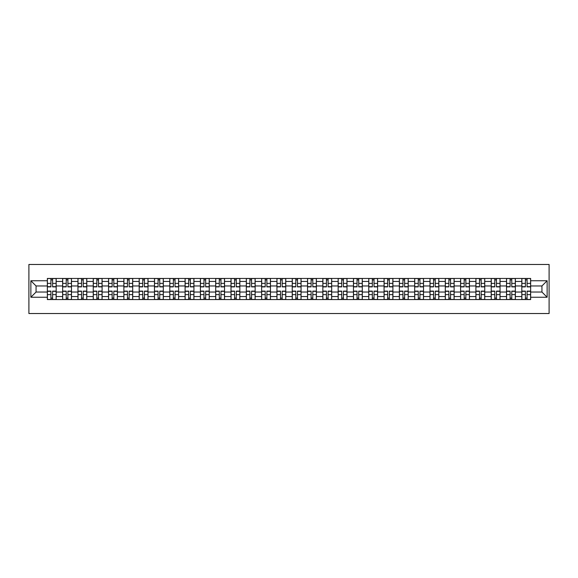 <?xml version="1.0" encoding="UTF-8"?>
<svg xmlns="http://www.w3.org/2000/svg" width="578" height="578" viewBox="0 0 578 578"><rect width="100%" height="100%" fill="white"/><g stroke="black" fill="none" stroke-linecap="round" stroke-linejoin="round"><path stroke-width="0.87" d="M28.9 313.529L549.1 313.529L549.1 264.471L28.9 264.471L28.9 313.529M62.648 299.549L62.648 281.443L56.174 281.443L56.174 299.549M56.174 281.443L56.174 278.452M62.648 281.443L62.648 278.452M71.484 278.452L71.484 299.549M77.958 299.549L77.958 278.452M86.787 278.452L86.787 299.549M93.26 299.549L93.26 278.452M102.096 278.452L102.096 299.549M108.57 299.549L108.57 278.452M117.399 278.452L117.399 299.549M123.873 299.549L123.873 278.452M132.702 278.452L132.702 299.549M139.182 299.549L139.182 278.452M148.011 278.452L148.011 299.549M154.485 299.549L154.485 278.452M163.314 278.452L163.314 299.549M169.795 299.549L169.795 278.452M178.624 278.452L178.624 299.549M185.097 299.549L185.097 278.452M193.926 278.452L193.926 299.549M200.4 299.549L200.4 278.452M209.236 278.452L209.236 299.549M215.71 299.549L215.71 278.452M224.539 278.452L224.539 299.549M231.012 299.549L231.012 278.452M239.848 278.452L239.848 299.549M246.322 299.549L246.322 278.452M255.151 278.452L255.151 299.549M261.624 299.549L261.624 278.452M270.453 278.452L270.453 299.549M276.934 299.549L276.934 278.452M285.763 278.452L285.763 299.549M292.237 299.549L292.237 278.452M301.066 278.452L301.066 299.549M307.547 299.549L307.547 278.452M316.376 278.452L316.376 299.549M322.849 299.549L322.849 278.452M331.678 278.452L331.678 299.549M338.152 299.549L338.152 278.452M346.988 278.452L346.988 299.549M353.461 299.549L353.461 278.452M362.29 278.452L362.29 299.549M368.764 299.549L368.764 278.452M377.6 278.452L377.6 299.549M384.074 299.549L384.074 278.452M392.903 278.452L392.903 299.549M399.376 299.549L399.376 278.452M408.205 278.452L408.205 299.549M414.686 299.549L414.686 278.452M423.515 278.452L423.515 299.549M429.989 299.549L429.989 278.452M438.818 278.452L438.818 299.549M445.298 299.549L445.298 278.452M454.127 278.452L454.127 299.549M460.601 299.549L460.601 278.452M469.43 278.452L469.43 299.549M475.904 299.549L475.904 278.452M484.74 278.452L484.74 299.549M491.213 299.549L491.213 278.452M500.042 278.452L500.042 299.549M506.516 299.549L506.516 278.452M515.352 278.452L515.352 299.549M521.826 299.549L521.826 278.452M521.826 292.042L515.352 292.042M506.516 292.042L500.042 292.042M491.213 292.042L484.74 292.042M475.904 292.042L469.43 292.042M460.601 292.042L454.127 292.042M445.298 292.042L438.818 292.042M429.989 292.042L423.515 292.042M414.686 292.042L408.205 292.042M399.376 292.042L392.903 292.042M384.074 292.042L377.6 292.042M368.764 292.042L362.29 292.042M353.461 292.042L346.988 292.042M338.152 292.042L331.678 292.042M322.849 292.042L316.376 292.042M307.547 292.042L301.066 292.042M292.237 292.042L285.763 292.042M276.934 292.042L270.453 292.042M261.624 292.042L255.151 292.042M246.322 292.042L239.848 292.042M231.012 292.042L224.539 292.042M215.71 292.042L209.236 292.042M200.4 292.042L193.926 292.042M185.097 292.042L178.624 292.042M169.795 292.042L163.314 292.042M154.485 292.042L148.011 292.042M139.182 292.042L132.702 292.042M123.873 292.042L117.399 292.042M108.57 292.042L102.096 292.042M93.26 292.042L86.787 292.042M77.958 292.042L71.484 292.042M62.648 292.042L56.174 292.042M521.826 285.958L515.352 285.958M506.516 285.958L500.042 285.958M491.213 285.958L484.74 285.958M475.904 285.958L469.43 285.958M460.601 285.958L454.127 285.958M445.298 285.958L438.818 285.958M429.989 285.958L423.515 285.958M414.686 285.958L408.205 285.958M399.376 285.958L392.903 285.958M384.074 285.958L377.6 285.958M368.764 285.958L362.29 285.958M353.461 285.958L346.988 285.958M338.152 285.958L331.678 285.958M322.849 285.958L316.376 285.958M307.547 285.958L301.066 285.958M292.237 285.958L285.763 285.958M276.934 285.958L270.453 285.958M261.624 285.958L255.151 285.958M246.322 285.958L239.848 285.958M231.012 285.958L224.539 285.958M215.71 285.958L209.236 285.958M200.4 285.958L193.926 285.958M185.097 285.958L178.624 285.958M169.795 285.958L163.314 285.958M154.485 285.958L148.011 285.958M139.182 285.958L132.702 285.958M123.873 285.958L117.399 285.958M108.57 285.958L102.096 285.958M93.26 285.958L86.787 285.958M77.958 285.958L71.484 285.958M62.648 285.958L56.174 285.958M36.06 292.042L47.345 292.042L47.345 285.958L36.06 285.958L36.06 292.042L30.865 297.244L30.865 280.756L47.345 280.756L47.345 285.958M530.655 285.958L530.655 292.042L541.94 292.042L541.94 285.958L530.655 285.958L530.655 278.452L47.345 278.452L47.345 280.756M530.655 280.756L547.135 280.756L547.135 297.244L530.655 297.244L530.655 292.042M47.345 292.042L47.345 299.549L530.655 299.549L530.655 297.244M47.345 297.244L30.865 297.244M52.598 298.075L50.929 298.075M50.929 279.925L52.598 279.925M67.901 298.075L66.232 298.075M66.232 279.925L67.901 279.925M83.203 298.075L81.541 298.075M81.541 279.925L83.203 279.925M98.513 298.075L96.844 298.075M96.844 279.925L98.513 279.925M113.815 298.075L112.146 298.075M112.146 279.925L113.815 279.925M129.125 298.075L127.456 298.075M127.456 279.925L129.125 279.925M144.428 298.075L142.759 298.075M142.759 279.925L144.428 279.925M159.738 298.075L158.069 298.075M158.069 279.925L159.738 279.925M175.04 298.075L173.371 298.075M173.371 279.925L175.04 279.925M190.35 298.075L188.681 298.075M188.681 279.925L190.35 279.925M205.652 298.075L203.983 298.075M203.983 279.925L205.652 279.925M220.955 298.075L219.293 298.075M219.293 279.925L220.955 279.925M236.265 298.075L234.596 298.075M234.596 279.925L236.265 279.925M251.567 298.075L249.898 298.075M249.898 279.925L251.567 279.925M266.877 298.075L265.208 298.075M265.208 279.925L266.877 279.925M282.18 298.075L280.511 298.075M280.511 279.925L282.18 279.925M297.489 298.075L295.82 298.075M295.82 279.925L297.489 279.925M312.792 298.075L311.123 298.075M311.123 279.925L312.792 279.925M328.102 298.075L326.433 298.075M326.433 279.925L328.102 279.925M343.404 298.075L341.735 298.075M341.735 279.925L343.404 279.925M358.707 298.075L357.045 298.075M357.045 279.925L358.707 279.925M374.017 298.075L372.348 298.075M372.348 279.925L374.017 279.925M389.319 298.075L387.65 298.075M387.65 279.925L389.319 279.925M404.629 298.075L402.96 298.075M402.96 279.925L404.629 279.925M419.931 298.075L418.262 298.075M418.262 279.925L419.931 279.925M435.241 298.075L433.572 298.075M433.572 279.925L435.241 279.925M450.544 298.075L448.875 298.075M448.875 279.925L450.544 279.925M465.854 298.075L464.185 298.075M464.185 279.925L465.854 279.925M481.156 298.075L479.487 298.075M479.487 279.925L481.156 279.925M496.459 298.075L494.797 298.075M494.797 279.925L496.459 279.925M511.768 298.075L510.099 298.075M510.099 279.925L511.768 279.925M527.071 298.075L525.402 298.075M525.402 279.925L527.071 279.925M30.865 280.756L36.06 285.958M541.94 292.042L547.135 297.244M541.94 285.958L547.135 280.756M52.598 286.89L52.598 278.553L56.124 278.553L56.124 286.89L52.598 286.89M50.929 279.824L52.598 279.824M54.014 278.553L47.396 278.553L47.396 286.89L50.929 286.89L50.929 278.553L49.506 278.553M50.929 291.11L50.929 299.447L47.396 299.447L47.396 291.11L50.929 291.11M52.598 298.176L50.929 298.176M49.506 299.447L56.124 299.447L56.124 291.11L52.598 291.11L52.598 299.447L54.014 299.447M67.901 286.89L67.901 278.553L71.434 278.553L71.434 286.89L67.901 286.89M66.232 279.824L67.901 279.824M69.324 278.553L62.699 278.553L62.699 286.89L66.232 286.89L66.232 278.553L64.808 278.553M83.203 286.89L83.203 278.553L86.736 278.553L86.736 286.89L83.203 286.89M81.541 279.824L83.203 279.824M84.626 278.553L78.008 278.553L78.008 286.89L81.541 286.89L81.541 278.553L80.118 278.553M98.513 286.89L98.513 278.553L102.046 278.553L102.046 286.89L98.513 286.89M96.844 279.824L98.513 279.824M99.936 278.553L93.311 278.553L93.311 286.89L96.844 286.89L96.844 278.553L95.421 278.553M66.232 291.11L66.232 299.447L62.699 299.447L62.699 291.11L66.232 291.11M67.901 298.176L66.232 298.176M64.808 299.447L71.434 299.447L71.434 291.11L67.901 291.11L67.901 299.447L69.324 299.447M81.541 291.11L81.541 299.447L78.008 299.447L78.008 291.11L81.541 291.11M83.203 298.176L81.541 298.176M80.118 299.447L86.736 299.447L86.736 291.11L83.203 291.11L83.203 299.447L84.626 299.447M96.844 291.11L96.844 299.447L93.311 299.447L93.311 291.11L96.844 291.11M98.513 298.176L96.844 298.176M95.421 299.447L102.046 299.447L102.046 291.11L98.513 291.11L98.513 299.447L99.936 299.447M113.815 286.89L113.815 278.553L117.348 278.553L117.348 286.89L113.815 286.89M112.146 279.824L113.815 279.824M115.239 278.553L108.621 278.553L108.621 286.89L112.146 286.89L112.146 278.553L110.73 278.553M129.125 286.89L129.125 278.553L132.658 278.553L132.658 286.89L129.125 286.89M127.456 279.824L129.125 279.824M130.549 278.553L123.923 278.553L123.923 286.89L127.456 286.89L127.456 278.553L126.033 278.553M112.146 291.11L112.146 299.447L108.621 299.447L108.621 291.11L112.146 291.11M113.815 298.176L112.146 298.176M110.73 299.447L117.348 299.447L117.348 291.11L113.815 291.11L113.815 299.447L115.239 299.447M127.456 291.11L127.456 299.447L123.923 299.447L123.923 291.11L127.456 291.11M129.125 298.176L127.456 298.176M126.033 299.447L132.658 299.447L132.658 291.11L129.125 291.11L129.125 299.447L130.549 299.447M144.428 286.89L144.428 278.553L147.961 278.553L147.961 286.89L144.428 286.89M142.759 279.824L144.428 279.824M145.851 278.553L139.226 278.553L139.226 286.89L142.759 286.89L142.759 278.553L141.335 278.553M159.738 286.89L159.738 278.553L163.271 278.553L163.271 286.89L159.738 286.89M158.069 279.824L159.738 279.824M161.161 278.553L154.536 278.553L154.536 286.89L158.069 286.89L158.069 278.553L156.645 278.553M175.04 286.89L175.04 278.553L178.573 278.553L178.573 286.89L175.04 286.89M173.371 279.824L175.04 279.824M176.463 278.553L169.838 278.553L169.838 286.89L173.371 286.89L173.371 278.553L171.948 278.553M190.35 286.89L190.35 278.553L193.876 278.553L193.876 286.89L190.35 286.89M188.681 279.824L190.35 279.824M191.766 278.553L185.148 278.553L185.148 286.89L188.681 286.89L188.681 278.553L187.258 278.553M205.652 286.89L205.652 278.553L209.185 278.553L209.185 286.89L205.652 286.89M203.983 279.824L205.652 279.824M207.076 278.553L200.45 278.553L200.45 286.89L203.983 286.89L203.983 278.553L202.56 278.553M220.955 286.89L220.955 278.553L224.488 278.553L224.488 286.89L220.955 286.89M219.293 279.824L220.955 279.824M222.378 278.553L215.76 278.553L215.76 286.89L219.293 286.89L219.293 278.553L217.87 278.553M236.265 286.89L236.265 278.553L239.798 278.553L239.798 286.89L236.265 286.89M234.596 279.824L236.265 279.824M237.688 278.553L231.063 278.553L231.063 286.89L234.596 286.89L234.596 278.553L233.172 278.553M251.567 286.89L251.567 278.553L255.1 278.553L255.1 286.89L251.567 286.89M249.898 279.824L251.567 279.824M252.991 278.553L246.373 278.553L246.373 286.89L249.898 286.89L249.898 278.553L248.482 278.553M142.759 291.11L142.759 299.447L139.226 299.447L139.226 291.11L142.759 291.11M144.428 298.176L142.759 298.176M141.335 299.447L147.961 299.447L147.961 291.11L144.428 291.11L144.428 299.447L145.851 299.447M158.069 291.11L158.069 299.447L154.536 299.447L154.536 291.11L158.069 291.11M159.738 298.176L158.069 298.176M156.645 299.447L163.271 299.447L163.271 291.11L159.738 291.11L159.738 299.447L161.161 299.447M173.371 291.11L173.371 299.447L169.838 299.447L169.838 291.11L173.371 291.11M175.04 298.176L173.371 298.176M171.948 299.447L178.573 299.447L178.573 291.11L175.04 291.11L175.04 299.447L176.463 299.447M188.681 291.11L188.681 299.447L185.148 299.447L185.148 291.11L188.681 291.11M190.35 298.176L188.681 298.176M187.258 299.447L193.876 299.447L193.876 291.11L190.35 291.11L190.35 299.447L191.766 299.447M203.983 291.11L203.983 299.447L200.45 299.447L200.45 291.11L203.983 291.11M205.652 298.176L203.983 298.176M202.56 299.447L209.185 299.447L209.185 291.11L205.652 291.11L205.652 299.447L207.076 299.447M219.293 291.11L219.293 299.447L215.76 299.447L215.76 291.11L219.293 291.11M220.955 298.176L219.293 298.176M217.87 299.447L224.488 299.447L224.488 291.11L220.955 291.11L220.955 299.447L222.378 299.447M234.596 291.11L234.596 299.447L231.063 299.447L231.063 291.11L234.596 291.11M236.265 298.176L234.596 298.176M233.172 299.447L239.798 299.447L239.798 291.11L236.265 291.11L236.265 299.447L237.688 299.447M249.898 291.11L249.898 299.447L246.373 299.447L246.373 291.11L249.898 291.11M251.567 298.176L249.898 298.176M248.482 299.447L255.1 299.447L255.1 291.11L251.567 291.11L251.567 299.447L252.991 299.447M266.877 286.89L266.877 278.553L270.41 278.553L270.41 286.89L266.877 286.89M265.208 279.824L266.877 279.824M268.3 278.553L261.675 278.553L261.675 286.89L265.208 286.89L265.208 278.553L263.785 278.553M282.18 286.89L282.18 278.553L285.713 278.553L285.713 286.89L282.18 286.89M280.511 279.824L282.18 279.824M283.603 278.553L276.978 278.553L276.978 286.89L280.511 286.89L280.511 278.553L279.087 278.553M297.489 286.89L297.489 278.553L301.022 278.553L301.022 286.89L297.489 286.89M295.82 279.824L297.489 279.824M298.913 278.553L292.287 278.553L292.287 286.89L295.82 286.89L295.82 278.553L294.397 278.553M312.792 286.89L312.792 278.553L316.325 278.553L316.325 286.89L312.792 286.89M311.123 279.824L312.792 279.824M314.215 278.553L307.59 278.553L307.59 286.89L311.123 286.89L311.123 278.553L309.7 278.553M328.102 286.89L328.102 278.553L331.627 278.553L331.627 286.89L328.102 286.89M326.433 279.824L328.102 279.824M329.518 278.553L322.9 278.553L322.9 286.89L326.433 286.89L326.433 278.553L325.009 278.553M343.404 286.89L343.404 278.553L346.937 278.553L346.937 286.89L343.404 286.89M341.735 279.824L343.404 279.824M344.828 278.553L338.202 278.553L338.202 286.89L341.735 286.89L341.735 278.553L340.312 278.553M358.707 286.89L358.707 278.553L362.24 278.553L362.24 286.89L358.707 286.89M357.045 279.824L358.707 279.824M360.13 278.553L353.512 278.553L353.512 286.89L357.045 286.89L357.045 278.553L355.622 278.553M374.017 286.89L374.017 278.553L377.55 278.553L377.55 286.89L374.017 286.89M372.348 279.824L374.017 279.824M375.44 278.553L368.815 278.553L368.815 286.89L372.348 286.89L372.348 278.553L370.924 278.553M389.319 286.89L389.319 278.553L392.852 278.553L392.852 286.89L389.319 286.89M387.65 279.824L389.319 279.824M390.742 278.553L384.124 278.553L384.124 286.89L387.65 286.89L387.65 278.553L386.234 278.553M404.629 286.89L404.629 278.553L408.162 278.553L408.162 286.89L404.629 286.89M402.96 279.824L404.629 279.824M406.052 278.553L399.427 278.553L399.427 286.89L402.96 286.89L402.96 278.553L401.537 278.553M419.931 286.89L419.931 278.553L423.464 278.553L423.464 286.89L419.931 286.89M418.262 279.824L419.931 279.824M421.355 278.553L414.729 278.553L414.729 286.89L418.262 286.89L418.262 278.553L416.839 278.553M435.241 286.89L435.241 278.553L438.774 278.553L438.774 286.89L435.241 286.89M433.572 279.824L435.241 279.824M436.665 278.553L430.039 278.553L430.039 286.89L433.572 286.89L433.572 278.553L432.149 278.553M450.544 286.89L450.544 278.553L454.077 278.553L454.077 286.89L450.544 286.89M448.875 279.824L450.544 279.824M451.967 278.553L445.342 278.553L445.342 286.89L448.875 286.89L448.875 278.553L447.451 278.553M465.854 286.89L465.854 278.553L469.379 278.553L469.379 286.89L465.854 286.89M464.185 279.824L465.854 279.824M467.27 278.553L460.652 278.553L460.652 286.89L464.185 286.89L464.185 278.553L462.761 278.553M481.156 286.89L481.156 278.553L484.689 278.553L484.689 286.89L481.156 286.89M479.487 279.824L481.156 279.824M482.579 278.553L475.954 278.553L475.954 286.89L479.487 286.89L479.487 278.553L478.064 278.553M265.208 291.11L265.208 299.447L261.675 299.447L261.675 291.11L265.208 291.11M266.877 298.176L265.208 298.176M263.785 299.447L270.41 299.447L270.41 291.11L266.877 291.11L266.877 299.447L268.3 299.447M280.511 291.11L280.511 299.447L276.978 299.447L276.978 291.11L280.511 291.11M282.18 298.176L280.511 298.176M279.087 299.447L285.713 299.447L285.713 291.11L282.18 291.11L282.18 299.447L283.603 299.447M295.82 291.11L295.82 299.447L292.287 299.447L292.287 291.11L295.82 291.11M297.489 298.176L295.82 298.176M294.397 299.447L301.022 299.447L301.022 291.11L297.489 291.11L297.489 299.447L298.913 299.447M311.123 291.11L311.123 299.447L307.59 299.447L307.59 291.11L311.123 291.11M312.792 298.176L311.123 298.176M309.7 299.447L316.325 299.447L316.325 291.11L312.792 291.11L312.792 299.447L314.215 299.447M326.433 291.11L326.433 299.447L322.9 299.447L322.9 291.11L326.433 291.11M328.102 298.176L326.433 298.176M325.009 299.447L331.627 299.447L331.627 291.11L328.102 291.11L328.102 299.447L329.518 299.447M341.735 291.11L341.735 299.447L338.202 299.447L338.202 291.11L341.735 291.11M343.404 298.176L341.735 298.176M340.312 299.447L346.937 299.447L346.937 291.11L343.404 291.11L343.404 299.447L344.828 299.447M357.045 291.11L357.045 299.447L353.512 299.447L353.512 291.11L357.045 291.11M358.707 298.176L357.045 298.176M355.622 299.447L362.24 299.447L362.24 291.11L358.707 291.11L358.707 299.447L360.13 299.447M372.348 291.11L372.348 299.447L368.815 299.447L368.815 291.11L372.348 291.11M374.017 298.176L372.348 298.176M370.924 299.447L377.55 299.447L377.55 291.11L374.017 291.11L374.017 299.447L375.44 299.447M387.65 291.11L387.65 299.447L384.124 299.447L384.124 291.11L387.65 291.11M389.319 298.176L387.65 298.176M386.234 299.447L392.852 299.447L392.852 291.11L389.319 291.11L389.319 299.447L390.742 299.447M402.96 291.11L402.96 299.447L399.427 299.447L399.427 291.11L402.96 291.11M404.629 298.176L402.96 298.176M401.537 299.447L408.162 299.447L408.162 291.11L404.629 291.11L404.629 299.447L406.052 299.447M418.262 291.11L418.262 299.447L414.729 299.447L414.729 291.11L418.262 291.11M419.931 298.176L418.262 298.176M416.839 299.447L423.464 299.447L423.464 291.11L419.931 291.11L419.931 299.447L421.355 299.447M433.572 291.11L433.572 299.447L430.039 299.447L430.039 291.11L433.572 291.11M435.241 298.176L433.572 298.176M432.149 299.447L438.774 299.447L438.774 291.11L435.241 291.11L435.241 299.447L436.665 299.447M448.875 291.11L448.875 299.447L445.342 299.447L445.342 291.11L448.875 291.11M450.544 298.176L448.875 298.176M447.451 299.447L454.077 299.447L454.077 291.11L450.544 291.11L450.544 299.447L451.967 299.447M464.185 291.11L464.185 299.447L460.652 299.447L460.652 291.11L464.185 291.11M465.854 298.176L464.185 298.176M462.761 299.447L469.379 299.447L469.379 291.11L465.854 291.11L465.854 299.447L467.27 299.447M479.487 291.11L479.487 299.447L475.954 299.447L475.954 291.11L479.487 291.11M481.156 298.176L479.487 298.176M478.064 299.447L484.689 299.447L484.689 291.11L481.156 291.11L481.156 299.447L482.579 299.447M496.459 286.89L496.459 278.553L499.992 278.553L499.992 286.89L496.459 286.89M494.797 279.824L496.459 279.824M497.882 278.553L491.264 278.553L491.264 286.89L494.797 286.89L494.797 278.553L493.374 278.553M494.797 291.11L494.797 299.447L491.264 299.447L491.264 291.11L494.797 291.11M496.459 298.176L494.797 298.176M493.374 299.447L499.992 299.447L499.992 291.11L496.459 291.11L496.459 299.447L497.882 299.447M511.768 286.89L511.768 278.553L515.301 278.553L515.301 286.89L511.768 286.89M510.099 279.824L511.768 279.824M513.192 278.553L506.566 278.553L506.566 286.89L510.099 286.89L510.099 278.553L508.676 278.553M510.099 291.11L510.099 299.447L506.566 299.447L506.566 291.11L510.099 291.11M511.768 298.176L510.099 298.176M508.676 299.447L515.301 299.447L515.301 291.11L511.768 291.11L511.768 299.447L513.192 299.447M527.071 286.89L527.071 278.553L530.604 278.553L530.604 286.89L527.071 286.89M525.402 279.824L527.071 279.824M528.494 278.553L521.876 278.553L521.876 286.89L525.402 286.89L525.402 278.553L523.986 278.553M525.402 291.11L525.402 299.447L521.876 299.447L521.876 291.11L525.402 291.11M527.071 298.176L525.402 298.176M523.986 299.447L530.604 299.447L530.604 291.11L527.071 291.11L527.071 299.447L528.494 299.447M506.516 281.443L500.042 281.443M491.213 281.443L484.74 281.443M475.904 281.443L469.43 281.443M460.601 281.443L454.127 281.443M445.298 281.443L438.818 281.443M429.989 281.443L423.515 281.443M414.686 281.443L408.205 281.443M399.376 281.443L392.903 281.443M384.074 281.443L377.6 281.443M368.764 281.443L362.29 281.443M353.461 281.443L346.988 281.443M338.152 281.443L331.678 281.443M322.849 281.443L316.376 281.443M307.547 281.443L301.066 281.443M292.237 281.443L285.763 281.443M276.934 281.443L270.453 281.443M261.624 281.443L255.151 281.443M246.322 281.443L239.848 281.443M231.012 281.443L224.539 281.443M215.71 281.443L209.236 281.443M200.4 281.443L193.926 281.443M185.097 281.443L178.624 281.443M169.795 281.443L163.314 281.443M154.485 281.443L148.011 281.443M139.182 281.443L132.702 281.443M123.873 281.443L117.399 281.443M108.57 281.443L102.096 281.443M93.26 281.443L86.787 281.443M77.958 281.443L71.484 281.443M521.826 281.443L515.352 281.443M506.516 296.557L500.042 296.557M491.213 296.557L484.74 296.557M475.904 296.557L469.43 296.557M460.601 296.557L454.127 296.557M445.298 296.557L438.818 296.557M429.989 296.557L423.515 296.557M414.686 296.557L408.205 296.557M399.376 296.557L392.903 296.557M384.074 296.557L377.6 296.557M368.764 296.557L362.29 296.557M353.461 296.557L346.988 296.557M338.152 296.557L331.678 296.557M322.849 296.557L316.376 296.557M307.547 296.557L301.066 296.557M292.237 296.557L285.763 296.557M276.934 296.557L270.453 296.557M261.624 296.557L255.151 296.557M246.322 296.557L239.848 296.557M231.012 296.557L224.539 296.557M215.71 296.557L209.236 296.557M200.4 296.557L193.926 296.557M185.097 296.557L178.624 296.557M169.795 296.557L163.314 296.557M154.485 296.557L148.011 296.557M139.182 296.557L132.702 296.557M123.873 296.557L117.399 296.557M108.57 296.557L102.096 296.557M93.26 296.557L86.787 296.557M77.958 296.557L71.484 296.557M62.648 296.557L56.174 296.557M521.826 296.557L515.352 296.557M52.598 286.681L56.124 286.681M52.598 283.372L56.124 283.372M47.396 286.681L50.929 286.681M47.396 283.372L50.929 283.372M50.929 291.319L47.396 291.319M50.929 294.628L47.396 294.628M56.124 291.319L52.598 291.319M56.124 294.628L52.598 294.628M67.901 286.681L71.434 286.681M67.901 283.372L71.434 283.372M62.699 286.681L66.232 286.681M62.699 283.372L66.232 283.372M83.203 286.681L86.736 286.681M83.203 283.372L86.736 283.372M78.008 286.681L81.541 286.681M78.008 283.372L81.541 283.372M98.513 286.681L102.046 286.681M98.513 283.372L102.046 283.372M93.311 286.681L96.844 286.681M93.311 283.372L96.844 283.372M66.232 291.319L62.699 291.319M66.232 294.628L62.699 294.628M71.434 291.319L67.901 291.319M71.434 294.628L67.901 294.628M81.541 291.319L78.008 291.319M81.541 294.628L78.008 294.628M86.736 291.319L83.203 291.319M86.736 294.628L83.203 294.628M96.844 291.319L93.311 291.319M96.844 294.628L93.311 294.628M102.046 291.319L98.513 291.319M102.046 294.628L98.513 294.628M113.815 286.681L117.348 286.681M113.815 283.372L117.348 283.372M108.621 286.681L112.146 286.681M108.621 283.372L112.146 283.372M129.125 286.681L132.658 286.681M129.125 283.372L132.658 283.372M123.923 286.681L127.456 286.681M123.923 283.372L127.456 283.372M112.146 291.319L108.621 291.319M112.146 294.628L108.621 294.628M117.348 291.319L113.815 291.319M117.348 294.628L113.815 294.628M127.456 291.319L123.923 291.319M127.456 294.628L123.923 294.628M132.658 291.319L129.125 291.319M132.658 294.628L129.125 294.628M144.428 286.681L147.961 286.681M144.428 283.372L147.961 283.372M139.226 286.681L142.759 286.681M139.226 283.372L142.759 283.372M159.738 286.681L163.271 286.681M159.738 283.372L163.271 283.372M154.536 286.681L158.069 286.681M154.536 283.372L158.069 283.372M175.04 286.681L178.573 286.681M175.04 283.372L178.573 283.372M169.838 286.681L173.371 286.681M169.838 283.372L173.371 283.372M190.35 286.681L193.876 286.681M190.35 283.372L193.876 283.372M185.148 286.681L188.681 286.681M185.148 283.372L188.681 283.372M205.652 286.681L209.185 286.681M205.652 283.372L209.185 283.372M200.45 286.681L203.983 286.681M200.45 283.372L203.983 283.372M220.955 286.681L224.488 286.681M220.955 283.372L224.488 283.372M215.76 286.681L219.293 286.681M215.76 283.372L219.293 283.372M236.265 286.681L239.798 286.681M236.265 283.372L239.798 283.372M231.063 286.681L234.596 286.681M231.063 283.372L234.596 283.372M251.567 286.681L255.1 286.681M251.567 283.372L255.1 283.372M246.373 286.681L249.898 286.681M246.373 283.372L249.898 283.372M142.759 291.319L139.226 291.319M142.759 294.628L139.226 294.628M147.961 291.319L144.428 291.319M147.961 294.628L144.428 294.628M158.069 291.319L154.536 291.319M158.069 294.628L154.536 294.628M163.271 291.319L159.738 291.319M163.271 294.628L159.738 294.628M173.371 291.319L169.838 291.319M173.371 294.628L169.838 294.628M178.573 291.319L175.04 291.319M178.573 294.628L175.04 294.628M188.681 291.319L185.148 291.319M188.681 294.628L185.148 294.628M193.876 291.319L190.35 291.319M193.876 294.628L190.35 294.628M203.983 291.319L200.45 291.319M203.983 294.628L200.45 294.628M209.185 291.319L205.652 291.319M209.185 294.628L205.652 294.628M219.293 291.319L215.76 291.319M219.293 294.628L215.76 294.628M224.488 291.319L220.955 291.319M224.488 294.628L220.955 294.628M234.596 291.319L231.063 291.319M234.596 294.628L231.063 294.628M239.798 291.319L236.265 291.319M239.798 294.628L236.265 294.628M249.898 291.319L246.373 291.319M249.898 294.628L246.373 294.628M255.1 291.319L251.567 291.319M255.1 294.628L251.567 294.628M266.877 286.681L270.41 286.681M266.877 283.372L270.41 283.372M261.675 286.681L265.208 286.681M261.675 283.372L265.208 283.372M282.18 286.681L285.713 286.681M282.18 283.372L285.713 283.372M276.978 286.681L280.511 286.681M276.978 283.372L280.511 283.372M297.489 286.681L301.022 286.681M297.489 283.372L301.022 283.372M292.287 286.681L295.82 286.681M292.287 283.372L295.82 283.372M312.792 286.681L316.325 286.681M312.792 283.372L316.325 283.372M307.59 286.681L311.123 286.681M307.59 283.372L311.123 283.372M328.102 286.681L331.627 286.681M328.102 283.372L331.627 283.372M322.9 286.681L326.433 286.681M322.9 283.372L326.433 283.372M343.404 286.681L346.937 286.681M343.404 283.372L346.937 283.372M338.202 286.681L341.735 286.681M338.202 283.372L341.735 283.372M358.707 286.681L362.24 286.681M358.707 283.372L362.24 283.372M353.512 286.681L357.045 286.681M353.512 283.372L357.045 283.372M374.017 286.681L377.55 286.681M374.017 283.372L377.55 283.372M368.815 286.681L372.348 286.681M368.815 283.372L372.348 283.372M389.319 286.681L392.852 286.681M389.319 283.372L392.852 283.372M384.124 286.681L387.65 286.681M384.124 283.372L387.65 283.372M404.629 286.681L408.162 286.681M404.629 283.372L408.162 283.372M399.427 286.681L402.96 286.681M399.427 283.372L402.96 283.372M419.931 286.681L423.464 286.681M419.931 283.372L423.464 283.372M414.729 286.681L418.262 286.681M414.729 283.372L418.262 283.372M435.241 286.681L438.774 286.681M435.241 283.372L438.774 283.372M430.039 286.681L433.572 286.681M430.039 283.372L433.572 283.372M450.544 286.681L454.077 286.681M450.544 283.372L454.077 283.372M445.342 286.681L448.875 286.681M445.342 283.372L448.875 283.372M465.854 286.681L469.379 286.681M465.854 283.372L469.379 283.372M460.652 286.681L464.185 286.681M460.652 283.372L464.185 283.372M481.156 286.681L484.689 286.681M481.156 283.372L484.689 283.372M475.954 286.681L479.487 286.681M475.954 283.372L479.487 283.372M265.208 291.319L261.675 291.319M265.208 294.628L261.675 294.628M270.41 291.319L266.877 291.319M270.41 294.628L266.877 294.628M280.511 291.319L276.978 291.319M280.511 294.628L276.978 294.628M285.713 291.319L282.18 291.319M285.713 294.628L282.18 294.628M295.82 291.319L292.287 291.319M295.82 294.628L292.287 294.628M301.022 291.319L297.489 291.319M301.022 294.628L297.489 294.628M311.123 291.319L307.59 291.319M311.123 294.628L307.59 294.628M316.325 291.319L312.792 291.319M316.325 294.628L312.792 294.628M326.433 291.319L322.9 291.319M326.433 294.628L322.9 294.628M331.627 291.319L328.102 291.319M331.627 294.628L328.102 294.628M341.735 291.319L338.202 291.319M341.735 294.628L338.202 294.628M346.937 291.319L343.404 291.319M346.937 294.628L343.404 294.628M357.045 291.319L353.512 291.319M357.045 294.628L353.512 294.628M362.24 291.319L358.707 291.319M362.24 294.628L358.707 294.628M372.348 291.319L368.815 291.319M372.348 294.628L368.815 294.628M377.55 291.319L374.017 291.319M377.55 294.628L374.017 294.628M387.65 291.319L384.124 291.319M387.65 294.628L384.124 294.628M392.852 291.319L389.319 291.319M392.852 294.628L389.319 294.628M402.96 291.319L399.427 291.319M402.96 294.628L399.427 294.628M408.162 291.319L404.629 291.319M408.162 294.628L404.629 294.628M418.262 291.319L414.729 291.319M418.262 294.628L414.729 294.628M423.464 291.319L419.931 291.319M423.464 294.628L419.931 294.628M433.572 291.319L430.039 291.319M433.572 294.628L430.039 294.628M438.774 291.319L435.241 291.319M438.774 294.628L435.241 294.628M448.875 291.319L445.342 291.319M448.875 294.628L445.342 294.628M454.077 291.319L450.544 291.319M454.077 294.628L450.544 294.628M464.185 291.319L460.652 291.319M464.185 294.628L460.652 294.628M469.379 291.319L465.854 291.319M469.379 294.628L465.854 294.628M479.487 291.319L475.954 291.319M479.487 294.628L475.954 294.628M484.689 291.319L481.156 291.319M484.689 294.628L481.156 294.628M496.459 286.681L499.992 286.681M496.459 283.372L499.992 283.372M491.264 286.681L494.797 286.681M491.264 283.372L494.797 283.372M494.797 291.319L491.264 291.319M494.797 294.628L491.264 294.628M499.992 291.319L496.459 291.319M499.992 294.628L496.459 294.628M511.768 286.681L515.301 286.681M511.768 283.372L515.301 283.372M506.566 286.681L510.099 286.681M506.566 283.372L510.099 283.372M510.099 291.319L506.566 291.319M510.099 294.628L506.566 294.628M515.301 291.319L511.768 291.319M515.301 294.628L511.768 294.628M527.071 286.681L530.604 286.681M527.071 283.372L530.604 283.372M521.876 286.681L525.402 286.681M521.876 283.372L525.402 283.372M525.402 291.319L521.876 291.319M525.402 294.628L521.876 294.628M530.604 291.319L527.071 291.319M530.604 294.628L527.071 294.628"/></g></svg>
